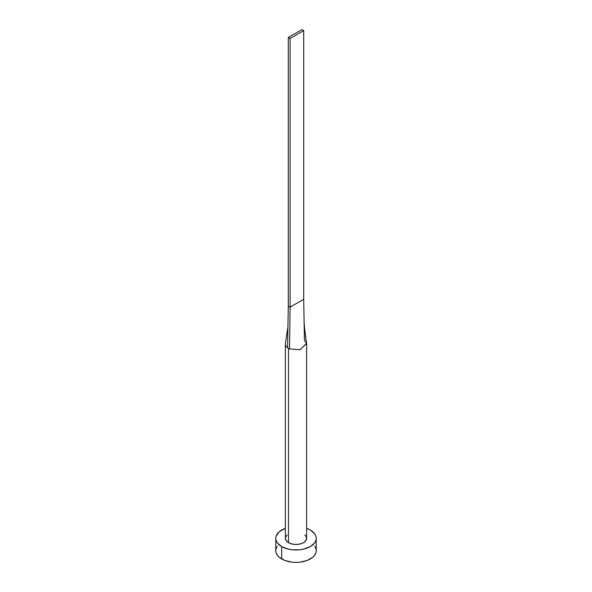 <?xml version="1.0" encoding="UTF-8"?>
<svg xmlns="http://www.w3.org/2000/svg" width="592" height="592" viewBox="0 0 592 592"><rect width="100%" height="100%" fill="white"/><g stroke="black" fill="none" stroke-linecap="round" stroke-linejoin="round"><path stroke-width="0.89" d="M288.482 542.649A10.634 6.135 0 0 0 300.07 543.981A10.634 6.135 0 0 0 306.634 538.313L305.82 540.659L303.518 542.649L300.07 543.981L296 544.448L291.93 543.981L288.482 542.649L286.18 540.659L285.366 538.313A10.634 6.135 0 0 0 288.482 542.649L288.482 348.385L288.482 542.649M289.525 348.91A10.634 6.135 180 0 1 288.482 348.385A10.634 6.135 180 0 1 287.564 347.778A10.634 6.135 180 0 1 285.366 344.041A10.634 6.135 180 0 1 285.44 343.338A10.634 6.135 0 0 0 287.564 347.778L288.304 306.123L287.564 347.778A10.634 6.135 0 0 0 288.482 348.385A10.634 6.135 0 0 0 289.525 348.91L290.095 307.152L288.304 306.123L288.304 37.451L288.304 306.123L290.095 307.152L289.525 348.91L299.922 349.746L306.597 343.538C304.85 331.113 304.251 326.088 304.081 320.642L303.696 299.3L304.436 340.304L306.567 343.39L300.063 349.717L289.525 348.91M277.293 546.238L276.138 548.429L275.754 550.708A20.246 11.692 0 0 0 281.681 558.974L281.681 546.579L288.252 549.11L292.048 549.776L299.952 549.776L303.748 549.11L310.319 546.579L314.707 542.783L315.862 540.592L316.246 538.313L315.862 536.026L314.707 533.836L310.319 530.04L306.634 528.36A20.246 11.692 180 0 1 310.319 530.04A20.246 11.692 180 0 1 316.246 538.313A20.246 11.692 180 0 1 303.748 549.11A20.246 11.692 180 0 1 281.681 546.579L281.681 558.974A20.246 11.692 0 0 0 303.748 561.512A20.246 11.692 0 0 0 316.246 550.708L315.862 548.429L314.707 546.238M281.681 546.579A20.246 11.692 180 0 1 275.754 538.313A20.246 11.692 180 0 1 285.366 528.36L279.165 531.816L276.138 536.026L275.754 538.313L276.138 540.592L277.293 542.783L281.681 546.579M285.573 537.114L287.164 534.902M304.836 534.902L305.82 535.96L306.634 538.313L306.634 344.041M275.754 538.313L275.754 550.708L276.138 552.987L277.293 555.185L279.165 557.205L284.752 560.432L292.048 562.178L296 562.4L299.952 562.178L307.248 560.432L312.835 557.205L314.707 555.185L315.862 552.987L316.246 550.708L316.246 538.313M303.696 299.3L290.095 307.152L290.095 38.487L303.696 30.636L303.696 299.3L290.095 307.152L290.095 38.487L303.696 30.636L301.905 29.6L288.304 37.451L290.095 38.487L288.304 37.451L301.905 29.6L303.696 30.636L303.696 299.3M285.366 538.313L285.366 344.041M287.941 326.976L285.425 343.434"/></g></svg>
